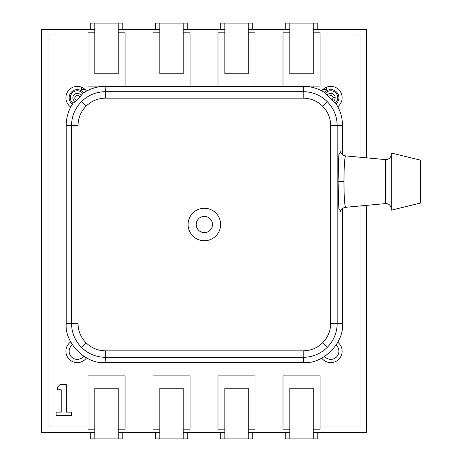 <?xml version="1.0" encoding="UTF-8"?>
<svg xmlns="http://www.w3.org/2000/svg" width="462" height="462" viewBox="0 0 462 462"><rect width="100%" height="100%" fill="white"/><g stroke="black" fill="none" stroke-linecap="round" stroke-linejoin="round"><path stroke-width="0.69" d="M324.572 356.497A8.125 8.125 0 0 0 338.392 354.088A8.125 8.125 0 0 0 336.093 345.108M72.378 344.767A8.125 8.125 0 0 0 77.275 359.378A8.125 8.125 0 0 0 83.703 356.219M336.093 103.892A8.125 8.125 0 0 0 330.775 89.622A8.125 8.125 0 0 0 324.572 92.504M83.703 92.781A8.125 8.125 0 0 0 69.571 95.166A8.125 8.125 0 0 0 72.378 104.233M94.825 29.499L41.522 29.499L41.522 432.501L94.825 432.501M366.528 157.842L366.528 29.499L313.224 29.499M289.824 29.499L248.227 29.499M224.827 29.499L183.223 29.499M159.823 29.499L118.226 29.499M313.224 432.501L366.528 432.501L366.528 205.353M118.226 432.501L159.823 432.501M183.223 432.501L224.827 432.501M248.227 432.501L289.824 432.501M94.825 32.796L87.999 32.796L87.999 36.065L48.025 35.996L48.025 426.004L87.999 426.004L87.999 429.204L94.825 429.204M81.497 87.185L81.497 89.351L84.944 89.351M159.823 32.796L152.997 32.796L152.997 36.048L125.046 36.048L125.046 32.796L118.226 32.796M224.827 32.796L218 32.796L218 36.048L190.049 36.048L190.049 32.796L183.223 32.796M289.824 32.796L282.998 32.796L282.998 36.048L255.053 36.048L255.053 32.796L248.227 32.796M323.105 89.351L326.553 89.351L326.553 87.185M360.025 157.236L360.025 35.996L320.051 36.065L320.051 32.796L313.224 32.796M118.226 429.204L125.046 429.204L125.046 425.952L152.997 425.952L152.997 429.204L159.823 429.204M183.223 429.204L190.049 429.204L190.049 425.952L218 425.952L218 429.204L224.827 429.204M248.227 429.204L255.053 429.204L255.053 425.952L282.998 425.952L282.998 429.204L289.824 429.204M313.224 429.204L320.051 429.204L320.051 426.004L360.025 426.004L360.025 205.96M70.732 341.944A11.377 11.377 0 0 0 77.275 362.624A11.377 11.377 0 0 0 86.504 357.9M337.78 106.71A11.377 11.377 0 0 0 330.775 86.371A11.377 11.377 0 0 0 321.731 90.852M321.731 358.148A11.377 11.377 0 0 0 341.534 354.955A11.377 11.377 0 0 0 337.78 342.29M86.504 91.101A11.377 11.377 0 0 0 66.43 94.317A11.377 11.377 0 0 0 70.732 107.057M125.046 36.048L125.046 86.099L87.999 86.099L87.999 36.065M87.999 426.004L87.999 375.901L125.046 375.901L125.046 425.952M152.997 425.952L152.997 375.901L190.049 375.901L190.049 425.952M218 425.952L218 375.901L255.053 375.901L255.053 425.952M282.998 425.952L282.998 375.901L320.051 375.901L320.051 426.004M320.051 36.065L320.051 86.099L282.998 86.099L282.998 36.048M255.053 36.048L255.053 86.099L218 86.099L218 36.048M190.049 36.048L190.049 86.099L152.997 86.099L152.997 36.048M71.46 415.355L71.46 412.156L66.343 412.156L66.343 384.65L59.944 384.65L57.386 387.208L57.386 389.766L61.227 389.766L61.227 412.156L56.11 412.156L56.11 415.355L71.46 415.355M188.098 224.497A16.251 16.251 0 0 1 204.348 208.252A16.251 16.251 0 0 1 220.599 224.497A16.251 16.251 0 0 1 204.348 240.748A16.251 16.251 0 0 1 188.098 224.497M212.474 224.497A8.125 8.125 0 0 1 204.348 232.623A8.125 8.125 0 0 1 196.223 224.497A8.125 8.125 0 0 1 204.348 216.378A8.125 8.125 0 0 1 212.474 224.497M335.447 102.934L333.275 101.363L327.131 95.293L325.537 93.139A6.976 6.976 0 0 1 337.751 97.748A6.976 6.976 0 0 1 335.447 102.934C340.067 109.644 342.411 117.071 342.475 125.225L337.179 125.635C337.041 116.314 333.72 108.31 327.229 101.623C320.541 95.126 312.531 91.811 303.211 91.672L303.626 86.371L105.07 86.371L105.486 91.672C96.165 91.811 88.161 95.126 81.468 101.623C74.977 108.31 71.662 116.314 71.523 125.635L66.222 125.225L66.222 323.775L71.523 323.36C71.662 332.68 74.977 340.69 81.468 347.378C88.161 353.875 96.165 357.19 105.486 357.328L105.07 362.624L303.626 362.624C322.846 364.362 344.213 343 342.475 323.775L342.475 208.506M66.222 125.225C66.28 117.227 68.543 109.91 73.013 103.274A6.976 6.976 0 0 1 74.988 91.158A6.976 6.976 0 0 1 82.75 93.428C89.466 88.791 96.91 86.434 105.07 86.371M340.292 211.515C340.378 211.342 341.072 208.05 345.657 207.305C344.629 205.861 344.063 197.291 343.959 181.578C344.063 165.893 344.629 157.328 345.657 155.896L386.024 159.644L386.024 203.557C389.16 203.886 390.898 205.619 391.227 208.76M420.478 181.601L420.478 203.049L391.227 210.198L391.227 152.997L420.478 160.147L420.478 181.601M105.07 362.624C85.851 364.362 64.484 343 66.222 323.775M303.626 86.371C311.607 86.434 318.913 88.687 325.537 93.139M342.475 154.689L342.475 125.225M345.657 207.305L386.024 203.557M391.227 154.441C390.898 157.577 389.16 159.309 386.024 159.644M331.947 99.931L333.252 97.748L335.169 97.748A4.395 4.395 0 0 0 327.131 95.293M82.75 93.428L81.127 95.64L75.208 101.628L73.013 103.274M340.436 211.088L338.837 208.518L338.074 181.578L338.837 154.666L340.436 152.108M342.475 323.775L337.179 323.36C337.041 332.68 333.72 340.69 327.229 347.378C320.541 353.875 312.531 357.19 303.211 357.328L303.626 362.624M330.688 125.635C330.59 118.116 327.904 111.642 322.638 106.208C317.238 100.953 310.759 98.273 303.211 98.163L303.211 91.672L105.486 91.672L105.486 98.163C97.967 98.262 91.488 100.941 86.059 106.208C80.804 111.613 78.118 118.087 78.014 125.635L71.523 125.635L71.523 323.36L78.014 323.36C78.113 330.884 80.792 337.358 86.059 342.792C91.464 348.048 97.938 350.727 105.486 350.837L105.486 357.328L303.211 357.328L303.211 350.837C310.753 350.733 317.232 348.048 322.638 342.792C327.904 337.364 330.59 330.89 330.688 323.36L330.688 125.635L337.179 125.635L337.179 323.36L330.688 323.36M289.824 31.988L289.824 23.1L313.224 23.1L313.224 31.988L289.824 31.988L289.824 73.77L313.224 73.77L313.224 31.988M289.824 23.1L285.273 23.1L285.273 29.499M313.224 23.1L317.775 23.1L317.775 29.499M94.825 31.988L94.825 23.1L118.226 23.1L118.226 31.988L94.825 31.988L94.825 73.77L118.226 73.77L118.226 31.988M94.825 23.1L90.275 23.1L90.275 29.499M118.226 23.1L122.776 23.1L122.776 29.499M224.827 31.988L224.827 23.1L248.227 23.1L248.227 31.988L224.827 31.988L224.827 73.77L248.227 73.77L248.227 31.988M224.827 23.1L220.276 23.1L220.276 29.499M248.227 23.1L252.778 23.1L252.778 29.499M159.823 31.988L159.823 23.1L183.223 23.1L183.223 31.988L159.823 31.988L159.823 73.77L183.223 73.77L183.223 31.988M159.823 23.1L155.272 23.1L155.272 29.499M183.223 23.1L187.774 23.1L187.774 29.499M118.226 430.012L118.226 438.9L94.825 438.9L94.825 430.012L118.226 430.012L118.226 388.23L94.825 388.23L94.825 430.012M118.226 438.9L122.776 438.9L122.776 432.501M94.825 438.9L90.275 438.9L90.275 432.501M248.227 430.012L248.227 438.9L224.827 438.9L224.827 430.012L248.227 430.012L248.227 388.23L224.827 388.23L224.827 430.012M248.227 438.9L252.778 438.9L252.778 432.501M224.827 438.9L220.276 438.9L220.276 432.501M183.223 430.012L183.223 438.9L159.823 438.9L159.823 430.012L183.223 430.012L183.223 388.23L159.823 388.23L159.823 430.012M183.223 438.9L187.774 438.9L187.774 432.501M159.823 438.9L155.272 438.9L155.272 432.501M313.224 430.012L313.224 438.9L289.824 438.9L289.824 430.012L313.224 430.012L313.224 388.23L289.824 388.23L289.824 430.012M313.224 438.9L317.775 438.9L317.775 432.501M289.824 438.9L285.273 438.9L285.273 432.501M385.545 203.58L385.545 159.621M333.275 101.363A4.395 4.395 0 0 0 335.169 97.748M328.58 96.604C330.705 94.727 332.265 95.108 333.252 97.748M76.582 100.127C71.87 98.371 77.835 92.336 79.643 97.026M75.208 101.628A4.395 4.395 0 0 1 74.145 94.658A4.395 4.395 0 0 1 81.127 95.64M338.074 181.578L343.959 181.578M322.638 106.208L327.229 101.623M303.211 98.163L105.486 98.163M86.059 106.208L81.468 101.623M78.014 125.635L78.014 323.36M86.059 342.792L81.468 347.378M105.486 350.837L303.211 350.837M322.638 342.792L327.229 347.378M340.292 151.692L340.292 151.686C340.402 151.888 341.054 155.14 345.657 155.896"/></g></svg>
